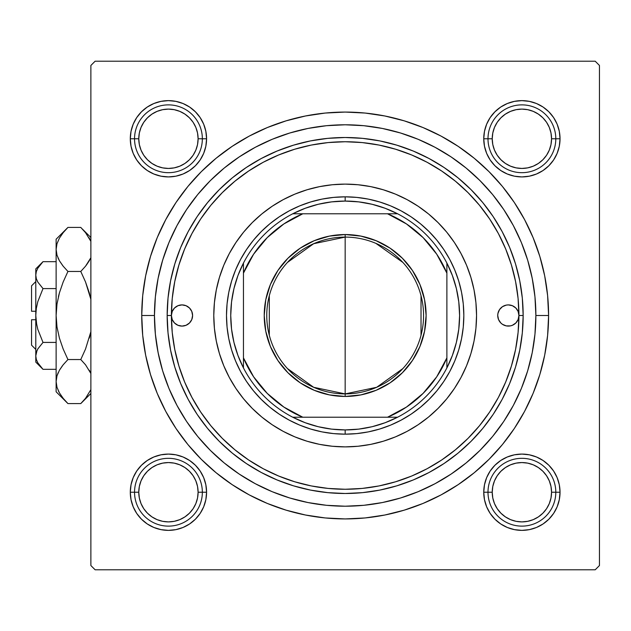 <?xml version="1.0" encoding="UTF-8"?>
<svg xmlns="http://www.w3.org/2000/svg" width="631" height="631" viewBox="0 0 631 631"><rect width="100%" height="100%" fill="white"/><g stroke="black" fill="none" stroke-linecap="round" stroke-linejoin="round"><path stroke-width="0.95" d="M484.482 131.335L483.748 138.773L484.482 131.335L483.748 138.773L487.992 138.773L483.748 138.773L484.482 146.211L486.651 153.372L490.177 159.966L494.925 165.74L500.706 170.488L507.3 174.014L514.454 176.183L521.892 176.917L529.338 176.183L536.492 174.014L543.086 170.488L548.867 165.74L553.608 159.966L557.134 153.372L559.303 146.211L560.036 138.773L555.801 138.773L560.036 138.773L559.303 131.335L557.134 124.173L553.608 117.579L548.867 111.805L543.086 107.057L536.492 103.531L529.338 101.362L521.892 100.629L514.454 101.362L507.3 103.531L500.706 107.057L494.925 111.805L490.177 117.579L486.651 124.173L484.482 131.335L483.748 138.773A38.144 38.144 0 0 1 521.892 100.629A38.144 38.144 0 0 1 560.036 138.773L559.303 131.335M484.482 484.789L483.748 492.227L484.482 484.789L483.748 492.227L487.992 492.227L483.748 492.227L484.482 499.665L486.651 506.827L490.177 513.421L494.925 519.195L500.706 523.943L507.3 527.469L514.454 529.638L521.892 530.371L529.338 529.638L536.492 527.469L543.086 523.943L548.867 519.195L553.608 513.421L557.134 506.827L559.303 499.665L560.036 492.227L555.801 492.227L560.036 492.227L559.303 484.789L557.134 477.628L553.608 471.034L548.867 465.26L543.086 460.512L536.492 456.986L529.338 454.817L521.892 454.083L514.454 454.817L507.3 456.986L500.706 460.512L494.925 465.26L490.177 471.034L486.651 477.628L484.482 484.789L483.748 492.227A38.144 38.144 0 0 1 521.892 454.083A38.144 38.144 0 0 1 560.036 492.227L559.303 484.789M131.027 484.789L130.294 492.227L131.027 484.789L130.294 492.227L134.537 492.227L130.294 492.227L131.027 499.665L133.204 506.827L136.722 513.421L141.47 519.195L147.252 523.943L153.846 527.469L161 529.638L168.438 530.371L175.883 529.638L183.037 527.469L189.631 523.943L195.413 519.195L200.153 513.421L203.679 506.827L205.848 499.665L206.582 492.227L202.346 492.227L206.582 492.227L205.848 484.789L203.679 477.628L200.153 471.034L195.413 465.26L189.631 460.512L183.037 456.986L175.883 454.817L168.438 454.083L161 454.817L153.846 456.986L147.252 460.512L141.47 465.26L136.722 471.034L133.204 477.628L131.027 484.789L130.294 492.227A38.144 38.144 0 0 1 168.438 454.083A38.144 38.144 0 0 1 206.582 492.227L205.848 484.789M131.027 131.335L130.294 138.773L131.027 131.335L130.294 138.773L134.537 138.773L130.294 138.773L131.027 146.211L133.204 153.372L136.722 159.966L141.47 165.74L147.252 170.488L153.846 174.014L161 176.183L168.438 176.917L175.883 176.183L183.037 174.014L189.631 170.488L195.413 165.74L200.153 159.966L203.679 153.372L205.848 146.211L206.582 138.773L202.346 138.773L206.582 138.773L205.848 131.335L203.679 124.173L200.153 117.579L195.413 111.805L189.631 107.057L183.037 103.531L175.883 101.362L168.438 100.629L161 101.362L153.846 103.531L147.252 107.057L141.47 111.805L136.722 117.579L133.204 124.173L131.027 131.335L130.294 138.773A38.144 38.144 0 0 1 168.438 100.629A38.144 38.144 0 0 1 206.582 138.773L205.848 131.335M548.591 315.5L535.877 315.5L548.591 315.5L547.613 295.56L544.687 275.81L539.836 256.446L533.108 237.65L524.574 219.604L514.312 202.48L502.418 186.445L489.009 171.656L474.22 158.247L458.185 146.36L441.061 136.091L423.015 127.557L404.219 120.836L384.855 115.986L365.104 113.052L345.165 112.073L325.225 113.052L305.483 115.986L286.111 120.836L267.315 127.557L249.269 136.091L232.145 146.36L216.117 158.247L201.321 171.656L187.912 186.445L176.025 202.48L165.764 219.604L157.222 237.65L150.501 256.446L145.651 275.81L142.716 295.56L141.738 315.5A203.427 203.427 0 0 1 345.165 112.073A203.427 203.427 0 0 1 548.591 315.5A203.427 203.427 0 0 1 345.165 518.927A203.427 203.427 0 0 1 141.738 315.5L142.716 335.44L145.651 355.19L150.501 374.554L157.222 393.35L165.764 411.396L176.025 428.52L187.912 444.555L201.321 459.344L216.117 472.753L232.145 484.64L249.269 494.909L267.315 503.443L286.111 510.163L305.483 515.014L325.225 517.948L345.165 518.927L365.104 517.948L384.855 515.014L404.219 510.163L423.015 503.443L441.061 494.909L458.185 484.64L474.22 472.753L489.009 459.344L502.418 444.555L514.312 428.52L524.574 411.396L533.108 393.35L539.836 374.554L544.687 355.19L547.613 335.44L548.591 315.5M154.453 315.5L141.738 315.5L154.453 315.5A190.712 190.712 0 0 1 345.165 124.788A190.712 190.712 0 0 1 535.877 315.5A190.712 190.712 0 0 1 345.165 506.212A190.712 190.712 0 0 1 154.453 315.5L155.376 334.193L158.121 352.705L162.664 370.862L168.974 388.483L176.972 405.402L186.595 421.453L197.74 436.486L210.312 450.353L224.179 462.925L239.212 474.07L255.263 483.693L272.182 491.699L289.803 498.001L307.96 502.552L326.472 505.297L345.165 506.212L363.858 505.297L382.37 502.552L400.527 498.001L418.148 491.699L435.067 483.693L451.118 474.07L466.151 462.925L480.017 450.353L492.59 436.486L503.735 421.453L513.358 405.402L521.364 388.483L527.666 370.862L532.217 352.705L534.962 334.193L535.877 315.5L534.962 296.807L532.217 278.295L527.666 260.138L521.364 242.517L513.358 225.598L503.735 209.547L492.59 194.514L480.017 180.647L466.151 168.075L451.118 156.93L435.067 147.307L418.148 139.301L400.527 132.999L382.37 128.448L363.858 125.703L345.165 124.788L326.472 125.703L307.96 128.448L289.803 132.999L272.182 139.301L255.263 147.307L239.212 156.93L224.179 168.075L210.312 180.647L197.74 194.514L186.595 209.547L176.972 225.598L168.974 242.517L162.664 260.138L158.121 278.295L155.376 296.807L154.453 315.5M213.925 309.513A131.382 131.382 0 0 1 229.29 253.591A131.382 131.382 0 0 0 213.783 315.5A131.382 131.382 0 0 1 345.165 184.118A131.382 131.382 0 0 1 476.547 315.5A131.382 131.382 0 0 0 461.048 253.591A131.382 131.382 0 0 1 476.413 309.513M229.313 253.544L229.313 253.544A131.382 131.382 0 0 1 243.527 232.247A131.382 131.382 0 0 0 235.876 242.58M243.692 232.058A131.382 131.382 0 0 1 261.723 214.019A131.382 131.382 0 0 0 243.692 232.058M283.209 199.648L283.209 199.648A131.382 131.382 0 0 0 261.92 213.862A131.382 131.382 0 0 1 272.253 206.211M476.413 321.487A131.382 131.382 0 0 1 461.048 377.409A131.382 131.382 0 0 0 476.547 315.5A131.382 131.382 0 0 1 345.165 446.882A131.382 131.382 0 0 1 213.783 315.5A131.382 131.382 0 0 0 229.29 377.409L223.784 365.775L219.446 353.636L216.315 341.134L214.422 328.38L213.783 315.5L214.422 302.62L216.315 289.866L219.446 277.364L223.784 265.225L229.298 253.567L235.931 242.509L243.605 232.153L252.266 222.601L261.818 213.941L272.174 206.258L283.232 199.633A131.382 131.382 0 0 1 407.074 199.625A131.382 131.382 0 0 0 283.256 199.625L294.89 194.119L307.029 189.781L319.538 186.642L332.292 184.749L345.165 184.118L358.045 184.749L370.799 186.642L383.301 189.781L395.44 194.119L407.098 199.633L418.156 206.258L428.512 213.941L438.064 222.601L446.724 232.153L454.407 242.509L461.032 253.567L466.546 265.225L470.892 277.364L474.023 289.866L475.916 302.62L476.547 315.5L475.916 328.38L474.023 341.134L470.892 353.636L466.546 365.775L461.032 377.433L454.407 388.491L446.724 398.847L438.064 408.399L428.512 417.059L418.156 424.742L407.098 431.367L395.44 436.881L383.301 441.219L370.799 444.358L358.045 446.251L345.165 446.882L332.292 446.251L319.538 444.358L307.029 441.219L294.89 436.881L283.232 431.367L272.174 424.742L261.818 417.059L252.266 408.399L243.605 398.847L235.931 388.491L229.298 377.433A131.382 131.382 0 0 1 213.925 321.487M418.085 206.211A131.382 131.382 0 0 1 428.417 213.862A131.382 131.382 0 0 0 407.121 199.648M428.615 214.019A131.382 131.382 0 0 1 446.645 232.058A131.382 131.382 0 0 0 428.615 214.019M461.016 253.544A131.382 131.382 0 0 1 461.024 253.544A131.382 131.382 0 0 0 446.803 232.247A131.382 131.382 0 0 1 454.454 242.58M320.272 186.5L321.534 186.263M533.337 284.463L531.696 275.763M485.018 185.837L478.968 179.606M457.23 161.181L450.187 156.307M441.574 150.951L434.246 146.873M407.539 135.279L399.999 132.841M256.083 146.873L248.74 150.959M163.374 257.85L160.889 266.377M595.214 61.215L95.123 61.215L595.214 61.215L599.45 65.458L599.45 565.542L599.45 65.458L595.214 61.215M90.88 565.542L90.88 65.458L95.123 61.215L90.88 65.458L90.88 565.542L95.123 569.785L90.88 565.542M595.214 569.785L95.123 569.785L595.214 569.785L599.45 565.542L595.214 569.785M156.993 346.537L158.641 355.237M205.312 445.163L211.361 451.394M233.107 469.819L240.143 474.693M248.756 480.049L256.083 484.127M282.791 495.721L290.331 498.159M434.246 484.127L441.597 480.041M526.956 373.15L529.448 364.623M370.066 444.5L368.796 444.737M461.024 377.456A131.382 131.382 0 0 1 461.016 377.456A131.382 131.382 0 0 1 446.803 398.753A131.382 131.382 0 0 0 454.454 388.42M446.645 398.942A131.382 131.382 0 0 1 428.615 416.981A131.382 131.382 0 0 0 446.645 398.942M407.121 431.352A131.382 131.382 0 0 0 428.417 417.138A131.382 131.382 0 0 1 418.085 424.789M407.074 431.375A131.382 131.382 0 0 1 283.256 431.375A131.382 131.382 0 0 0 407.074 431.375M283.209 431.352L283.209 431.352A131.382 131.382 0 0 1 261.92 417.138A131.382 131.382 0 0 0 272.253 424.789M261.723 416.981A131.382 131.382 0 0 1 243.692 398.942A131.382 131.382 0 0 0 261.723 416.981M229.313 377.456L229.313 377.456A131.382 131.382 0 0 0 243.527 398.753A131.382 131.382 0 0 1 235.876 388.42M529.338 101.362L521.892 100.629L529.338 101.362L521.892 100.629L514.454 101.362M559.303 146.211L560.036 138.773A38.144 38.144 0 0 1 521.892 176.917A38.144 38.144 0 0 1 483.748 138.773L484.482 146.211M514.454 176.183L521.892 176.917L514.454 176.183L521.892 176.917L529.338 176.183M175.883 101.362L168.438 100.629L175.883 101.362L168.438 100.629L161 101.362M205.848 146.211L206.582 138.773A38.144 38.144 0 0 1 168.438 176.917A38.144 38.144 0 0 1 130.294 138.773L131.027 146.211M161 176.183L168.438 176.917L161 176.183L168.438 176.917L175.883 176.183M175.883 454.817L168.438 454.083L175.883 454.817L168.438 454.083L161 454.817M205.848 499.665L206.582 492.227A38.144 38.144 0 0 1 168.438 530.371A38.144 38.144 0 0 1 130.294 492.227L131.027 499.665M161 529.638L168.438 530.371L161 529.638L168.438 530.371L175.883 529.638M529.338 454.817L521.892 454.083L529.338 454.817L521.892 454.083L514.454 454.817M559.303 499.665L560.036 492.227A38.144 38.144 0 0 1 521.892 530.371A38.144 38.144 0 0 1 483.748 492.227L484.482 499.665M514.454 529.638L521.892 530.371L514.454 529.638L521.892 530.371L529.338 529.638M497.733 315.5A10.593 10.593 0 0 1 508.334 304.907A10.593 10.593 0 0 1 518.927 315.5A173.762 173.762 0 0 1 345.165 489.262A173.762 173.762 0 0 1 171.403 315.5A10.593 10.593 0 0 1 182.004 304.907A10.593 10.593 0 0 1 192.597 315.5L191.792 319.554L189.489 322.993L186.058 325.288L182.004 326.093L177.95 325.288L174.511 322.993L172.216 319.554L171.403 315.5L167.168 315.5A177.997 177.997 0 0 0 345.165 493.497A177.997 177.997 0 0 0 523.162 315.5L518.927 315.5L518.122 319.554L515.827 322.993L512.388 325.288L510.4 325.888L506.267 325.888L502.442 324.31L500.84 322.993L498.545 319.554L497.733 315.5L497.938 313.433L499.523 309.616L502.442 306.69L506.267 305.112L508.334 304.907L512.388 305.712L515.827 308.007L518.122 311.446L518.927 315.5L518.09 298.471L515.59 281.6L511.441 265.059L505.699 249.008L498.411 233.588L489.64 218.965L479.481 205.264L468.036 192.636L455.401 181.184L441.7 171.025L427.077 162.254L411.664 154.966L395.605 149.224L379.065 145.075L362.194 142.574L345.165 141.738L328.136 142.574L311.264 145.075L294.724 149.224L278.673 154.966L263.253 162.254L248.63 171.025L234.937 181.184L222.301 192.636L210.849 205.264L200.69 218.965L191.927 233.588L184.631 249.008L178.888 265.059L174.748 281.6L172.239 298.471L171.403 315.5L172.216 311.446L174.511 308.007L177.95 305.712L182.004 304.907L186.058 305.712L189.489 308.007L191.792 311.446L192.597 315.5A10.593 10.593 0 0 1 182.004 326.093A10.593 10.593 0 0 1 171.403 315.5L172.239 332.529L174.748 349.4L178.888 365.941L184.631 381.992L191.927 397.412L200.69 412.035L210.849 425.736L222.301 438.364L234.937 449.816L248.63 459.975L263.253 468.746L278.673 476.034L294.724 481.776L311.264 485.925L328.136 488.426L345.165 489.262L362.194 488.426L379.065 485.925L395.605 481.776L411.664 476.034L427.077 468.746L441.7 459.975L455.401 449.816L468.036 438.364L479.481 425.736L489.64 412.035L498.411 397.412L505.699 381.992L511.441 365.941L515.59 349.4L518.09 332.529L518.927 315.5L523.162 315.5A177.997 177.997 0 0 1 345.165 493.497A177.997 177.997 0 0 1 167.168 315.5L168.027 298.053L170.591 280.771L174.834 263.829L180.718 247.384L188.188 231.593L197.164 216.607L207.575 202.583L219.304 189.639L232.247 177.903L246.279 167.499L261.258 158.523L277.048 151.054L293.494 145.169L310.444 140.918L327.718 138.363L345.165 137.503L362.612 138.363L379.894 140.918L396.836 145.169L413.281 151.054L429.072 158.523L444.058 167.499L458.09 177.903L471.034 189.639L482.762 202.583L493.166 216.607L502.15 231.593L509.619 247.384L515.503 263.829L519.747 280.771L522.31 298.053L523.162 315.5L522.31 332.947L519.747 350.229L515.503 367.171L509.619 383.616L502.15 399.407L493.166 414.393L482.762 428.417L471.034 441.361L458.09 453.097L444.058 463.501L429.072 472.477L413.281 479.946L396.836 485.831L379.894 490.082L362.612 492.637L345.165 493.497L327.718 492.637L310.444 490.082L293.494 485.831L277.048 479.946L261.258 472.477L246.279 463.501L232.247 453.097L219.304 441.361L207.575 428.417L197.164 414.393L188.188 399.407L180.718 383.616L174.834 367.171L170.591 350.229L168.027 332.947L167.168 315.5A177.997 177.997 0 0 1 345.165 137.503A177.997 177.997 0 0 1 523.162 315.5A177.997 177.997 0 0 0 345.165 137.503A177.997 177.997 0 0 0 167.168 315.5L171.403 315.5A173.762 173.762 0 0 1 345.165 141.738A173.762 173.762 0 0 1 518.927 315.5A10.593 10.593 0 0 1 508.334 326.093A10.593 10.593 0 0 1 497.733 315.5M162.664 370.862L168.974 388.483M400.527 498.001L418.148 491.699M527.666 260.138L521.364 242.517M289.803 132.999L272.182 139.301M458.721 349.945L454.801 360.908L449.824 371.438L443.83 381.424L436.897 390.778L429.072 399.407L420.443 407.232L411.096 414.165L401.103 420.151L390.581 425.136L379.61 429.056L368.315 431.888L356.799 433.592L345.165 434.167L333.539 433.592L322.015 431.888L310.72 429.056L299.757 425.136L289.227 420.151L279.241 414.165L269.887 407.232L261.258 399.407L253.433 390.778L246.5 381.424L240.514 371.438L235.537 360.908L231.609 349.945L228.777 338.65L227.073 327.134L226.497 315.5L227.073 303.866L228.777 292.35L231.609 281.055L235.537 270.092L240.514 259.562L246.5 249.576L253.433 240.222L261.258 231.593L269.887 223.768L279.241 216.835L289.227 210.849L299.757 205.864L310.72 201.944L322.015 199.112L333.539 197.408L345.165 196.833L356.799 197.408L368.315 199.112L379.61 201.944L390.581 205.864L401.103 210.849L411.096 216.835L420.443 223.768L429.072 231.593L436.897 240.222L443.83 249.576L449.824 259.562L454.801 270.092L458.721 281.055L461.553 292.35L463.264 303.866L463.832 315.5L463.264 327.134L461.553 338.65L458.721 349.945L454.801 360.908M252.266 408.399L261.818 417.059M294.89 436.881L307.029 441.219M438.064 408.399L446.724 398.847M466.546 365.775L470.892 353.636M438.064 222.601L428.512 213.941M395.44 194.119L383.301 189.781M252.266 222.601L243.605 232.153M223.784 265.225L219.446 277.364M231.609 281.055L235.537 270.092M379.61 201.944L390.581 205.864M310.72 429.056L299.757 425.136M523.541 454.123L527.264 454.462M530.939 455.172L534.528 456.237M537.998 457.649L541.303 459.392M544.427 461.45L547.337 463.809M550.003 466.443L552.393 469.322M554.491 472.422L556.274 475.711M557.733 479.166L558.837 482.739M559.587 486.406L559.981 490.121M560.005 493.876L559.658 497.599M558.948 501.274L557.883 504.855M556.471 508.334L554.728 511.638M552.669 514.762L550.311 517.672M547.676 520.33L544.798 522.728M541.698 524.826L538.409 526.609M534.954 528.06L531.389 529.172M527.713 529.922L523.998 530.308M520.252 530.332L516.529 529.993M512.845 529.283L509.264 528.218M505.794 526.806L502.481 525.063M499.358 523.004L496.447 520.646M493.789 518.012L491.399 515.133M489.293 512.033L487.511 508.744M486.059 505.289L484.947 501.716M484.198 498.048L483.811 494.333M483.788 490.579L484.127 486.856M484.837 483.18L485.902 479.592M487.313 476.121L489.057 472.816M491.123 469.693L493.474 466.782M496.108 464.124L498.987 461.726M502.087 459.628L505.376 457.846M508.831 456.394L512.404 455.282M516.071 454.533L519.794 454.139M516.529 101.007L520.252 100.668M523.998 100.692L527.713 101.078M531.389 101.828L534.954 102.94M538.409 104.391L541.698 106.174M544.798 108.272L547.676 110.67M550.311 113.328L552.669 116.238M554.728 119.362L556.471 122.666M557.883 126.145L558.948 129.726M559.658 133.409L560.005 137.124M559.981 140.879L559.587 144.594M558.837 148.261L557.733 151.834M556.274 155.289L554.491 158.578M552.393 161.678L550.003 164.557M547.337 167.191L544.427 169.55M541.303 171.608L537.998 173.351M534.528 174.763L530.939 175.828M527.264 176.538L523.541 176.877M519.794 176.861L516.071 176.467M512.404 175.718L508.831 174.606M505.376 173.154L502.087 171.372M498.987 169.274L496.108 166.876M493.474 164.218L491.123 161.307M489.057 158.184L487.313 154.879M485.902 151.408L484.837 147.82M484.127 144.144L483.788 140.421M483.811 136.667L484.198 132.952M484.947 129.284L486.059 125.711M487.511 122.256L489.293 118.967M491.399 115.867L493.789 112.988M496.447 110.354L499.358 108.004M502.481 105.937L505.794 104.194M509.264 102.782L512.845 101.717M173.809 529.993L170.086 530.332M166.339 530.308L162.617 529.922M158.949 529.172L155.376 528.06M151.921 526.609L148.64 524.826M145.532 522.728L142.653 520.33M140.019 517.672L137.668 514.762M135.602 511.638L133.859 508.334M132.447 504.855L131.382 501.274M130.672 497.591L130.333 493.876M130.357 490.121L130.743 486.406M131.5 482.739L132.605 479.166M134.056 475.711L135.839 472.422M137.944 469.322L140.334 466.443M142.992 463.809L145.903 461.45M149.026 459.392L152.339 457.649M155.81 456.237L159.391 455.172M163.074 454.462L166.797 454.123M170.544 454.139L174.259 454.533M177.934 455.282L181.499 456.394M184.954 457.846L188.243 459.628M191.343 461.726L194.222 464.124M196.856 466.782L199.215 469.693M201.273 472.816L203.016 476.121M204.428 479.592L205.493 483.18M206.203 486.856L206.55 490.579M206.526 494.333L206.132 498.048M205.383 501.716L204.278 505.289M202.819 508.744L201.037 512.033M198.939 515.133L196.549 518.012M193.883 520.646L190.972 522.996M187.849 525.063L184.544 526.806M181.073 528.218L177.485 529.283M166.797 176.877L163.074 176.538M159.391 175.828L155.81 174.763M152.339 173.351L149.026 171.608M145.903 169.55L142.992 167.191M140.334 164.557L137.944 161.678M135.839 158.578L134.056 155.289M132.605 151.834L131.5 148.261M130.743 144.594L130.357 140.879M130.333 137.124L130.672 133.401M131.382 129.726L132.447 126.145M133.859 122.666L135.602 119.362M137.668 116.238L140.019 113.328M142.653 110.67L145.532 108.272M148.64 106.174L151.921 104.391M155.376 102.94L158.949 101.828M162.617 101.078L166.339 100.692M170.086 100.668L173.809 101.007M177.485 101.717L181.073 102.782M184.544 104.194L187.849 105.937M190.972 107.996L193.883 110.354M196.549 112.988L198.939 115.867M201.037 118.967L202.819 122.256M204.278 125.711L205.383 129.284M206.132 132.952L206.526 136.667M206.55 140.421L206.203 144.144M205.493 147.82L204.428 151.408M203.016 154.879L201.273 158.184M199.215 161.307L196.856 164.218M194.222 166.876L191.343 169.274M188.243 171.372L184.954 173.154M181.499 174.606L177.934 175.718M174.259 176.467L170.544 176.861M555.801 492.227L551.557 492.227A29.665 29.665 0 0 1 521.892 521.892A29.665 29.665 0 0 1 492.227 492.227L487.992 492.227A33.908 33.908 0 0 0 521.892 526.128A33.908 33.908 0 0 0 555.801 492.227A33.908 33.908 0 0 1 521.892 526.128A33.908 33.908 0 0 1 487.992 492.227A33.908 33.908 0 0 1 521.892 458.319A33.908 33.908 0 0 1 555.801 492.227A33.908 33.908 0 0 0 521.892 458.319A33.908 33.908 0 0 0 487.992 492.227L492.227 492.227L492.795 486.438L494.483 480.877L497.228 475.742L500.919 471.247L505.415 467.563L510.542 464.818L516.103 463.13L521.892 462.562L527.682 463.13L533.25 464.818L538.377 467.563L542.873 471.247L546.556 475.742L549.301 480.877L550.989 486.438L551.557 492.227L550.989 498.017L549.301 503.577L546.556 508.712L542.873 513.208L538.377 516.892L533.25 519.636L527.682 521.324L521.892 521.892L516.103 521.324L510.542 519.636L505.415 516.892L500.919 513.208L497.228 508.712L494.483 503.577L492.795 498.017L492.227 492.227A29.665 29.665 0 0 1 521.892 462.562A29.665 29.665 0 0 1 551.557 492.227L555.801 492.227M546.556 508.712L542.873 513.208M505.415 516.892L500.919 513.208M497.228 475.742L500.919 471.247M538.377 467.563L542.873 471.247M202.346 492.227L198.102 492.227A29.665 29.665 0 0 1 168.438 521.892A29.665 29.665 0 0 1 138.773 492.227L134.537 492.227A33.908 33.908 0 0 0 168.438 526.128A33.908 33.908 0 0 0 202.346 492.227A33.908 33.908 0 0 1 168.438 526.128A33.908 33.908 0 0 1 134.537 492.227A33.908 33.908 0 0 1 168.438 458.319A33.908 33.908 0 0 1 202.346 492.227A33.908 33.908 0 0 0 168.438 458.319A33.908 33.908 0 0 0 134.537 492.227L138.773 492.227L139.341 498.017L141.029 503.577L143.773 508.712L147.465 513.208L151.961 516.892L157.087 519.636L162.648 521.324L168.438 521.892L174.227 521.324L179.796 519.636L184.922 516.892L189.418 513.208L193.11 508.712L195.847 503.577L197.535 498.017L198.102 492.227L197.535 486.438L195.847 480.877L193.11 475.742L189.418 471.247L184.922 467.563L179.796 464.818L174.227 463.13L168.438 462.562L162.648 463.13L157.087 464.818L151.961 467.563L147.465 471.247L143.773 475.742L141.029 480.877L139.341 486.438L138.773 492.227A29.665 29.665 0 0 1 168.438 462.562A29.665 29.665 0 0 1 198.102 492.227L202.346 492.227M143.773 508.712L147.465 513.208M184.922 516.892L189.418 513.208M193.11 475.742L189.418 471.247M151.961 467.563L147.465 471.247M487.992 138.773L492.227 138.773A29.665 29.665 0 0 1 521.892 109.108A29.665 29.665 0 0 1 551.557 138.773L555.801 138.773A33.908 33.908 0 0 0 521.892 104.872A33.908 33.908 0 0 0 487.992 138.773A33.908 33.908 0 0 1 521.892 104.872A33.908 33.908 0 0 1 555.801 138.773A33.908 33.908 0 0 1 521.892 172.681A33.908 33.908 0 0 1 487.992 138.773A33.908 33.908 0 0 0 521.892 172.681A33.908 33.908 0 0 0 555.801 138.773L551.557 138.773L550.989 132.983L549.301 127.423L546.556 122.288L542.873 117.792L538.377 114.108L533.25 111.364L527.682 109.676L521.892 109.108L516.103 109.676L510.542 111.364L505.415 114.108L500.919 117.792L497.228 122.288L494.483 127.423L492.795 132.983L492.227 138.773L492.795 144.562L494.483 150.123L497.228 155.258L500.919 159.753L505.415 163.437L510.542 166.182L516.103 167.87L521.892 168.438L527.682 167.87L533.25 166.182L538.377 163.437L542.873 159.753L546.556 155.258L549.301 150.123L550.989 144.562L551.557 138.773A29.665 29.665 0 0 1 521.892 168.438A29.665 29.665 0 0 1 492.227 138.773L487.992 138.773M546.556 122.288L542.873 117.792M505.415 114.108L500.919 117.792M497.228 155.258L500.919 159.753M538.377 163.437L542.873 159.753M134.537 138.773L138.773 138.773A29.665 29.665 0 0 1 168.438 109.108A29.665 29.665 0 0 1 198.102 138.773L202.346 138.773A33.908 33.908 0 0 0 168.438 104.872A33.908 33.908 0 0 0 134.537 138.773A33.908 33.908 0 0 1 168.438 104.872A33.908 33.908 0 0 1 202.346 138.773A33.908 33.908 0 0 1 168.438 172.681A33.908 33.908 0 0 1 134.537 138.773A33.908 33.908 0 0 0 168.438 172.681A33.908 33.908 0 0 0 202.346 138.773L198.102 138.773L197.535 144.562L195.847 150.123L193.11 155.258L189.418 159.753L184.922 163.437L179.796 166.182L174.227 167.87L168.438 168.438L162.648 167.87L157.087 166.182L151.961 163.437L147.465 159.753L143.773 155.258L141.029 150.123L139.341 144.562L138.773 138.773L139.341 132.983L141.029 127.423L143.773 122.288L147.465 117.792L151.961 114.108L157.087 111.364L162.648 109.676L168.438 109.108L174.227 109.676L179.796 111.364L184.922 114.108L189.418 117.792L193.11 122.288L195.847 127.423L197.535 132.983L198.102 138.773A29.665 29.665 0 0 1 168.438 168.438A29.665 29.665 0 0 1 138.773 138.773L134.537 138.773M143.773 122.288L147.465 117.792M184.922 114.108L189.418 117.792M193.11 155.258L189.418 159.753M151.961 163.437L147.465 159.753M402.886 368.567L376.683 387.292L345.165 393.902A78.402 78.402 0 0 0 423.567 315.5A78.402 78.402 0 0 0 345.165 237.098L345.165 234.551A80.949 80.949 0 0 1 426.114 315.5A80.949 80.949 0 0 1 345.165 396.449L345.165 237.098A78.402 78.402 0 0 1 423.567 315.5A78.402 78.402 0 0 1 345.165 393.902L313.654 387.292L287.452 368.567M375.91 243.377L402.886 262.433M421.027 295.702L421.027 335.298M243.456 367.92A114.424 114.424 0 0 1 243.456 263.08L237.95 275.518L233.959 288.533L231.545 301.918L230.741 315.5L231.545 329.082L233.959 342.467L237.95 355.482L243.456 367.92A114.424 114.424 0 0 0 292.745 417.217L305.191 422.715L318.198 426.706L331.583 429.119L345.165 429.924A114.424 114.424 0 0 1 292.745 417.217L397.585 417.217A114.424 114.424 0 0 1 345.165 429.924L358.747 429.119L372.14 426.706L385.147 422.715L397.585 417.217A114.424 114.424 0 0 0 446.882 367.92L452.38 355.482L456.371 342.467L458.784 329.082L459.597 315.5L458.784 301.918L456.371 288.533L452.38 275.518L446.882 263.08A114.424 114.424 0 0 1 446.882 367.92L446.882 263.08A114.424 114.424 0 0 0 397.585 213.783L385.147 208.285L372.14 204.294L358.747 201.881L345.165 201.076L345.165 196.833A118.667 118.667 0 0 0 226.497 315.5A118.667 118.667 0 0 0 345.165 434.167L345.165 429.924L345.165 434.167A118.667 118.667 0 0 1 226.497 315.5A118.667 118.667 0 0 1 345.165 196.833A118.667 118.667 0 0 1 463.832 315.5A118.667 118.667 0 0 1 345.165 434.167A118.667 118.667 0 0 0 463.832 315.5A118.667 118.667 0 0 0 345.165 196.833L345.165 201.076L331.583 201.881L318.198 204.294L305.191 208.285L292.745 213.783A114.424 114.424 0 0 1 397.585 213.783L292.745 213.783A114.424 114.424 0 0 0 243.456 263.08L243.456 367.92A114.424 114.424 0 0 0 292.745 417.217L387.544 417.217L406.482 407.058L423.085 393.413L436.723 376.817L446.882 357.88L446.882 273.12L436.723 254.183L423.085 237.587L406.482 223.942L387.544 213.783L302.785 213.783L283.855 223.942L267.252 237.587L253.615 254.183L243.456 273.12L243.456 357.88L253.615 376.817L267.252 393.413L283.855 407.058L302.785 417.217A110.188 110.188 0 0 1 243.456 357.88L243.456 367.92M345.165 234.551L360.956 236.112L376.147 240.719L390.139 248.196L402.404 258.26L412.469 270.525L419.954 284.526L424.56 299.709L426.114 315.5L424.56 331.291L419.954 346.474L412.469 360.475L402.404 372.74L390.139 382.804L376.147 390.281L360.956 394.888L345.165 396.449L329.374 394.888L314.191 390.281L300.198 382.804L287.925 372.74L277.861 360.475L270.383 346.474L265.777 331.291L264.223 315.5L265.777 299.709L270.383 284.526L277.861 270.525L287.925 258.26L300.198 248.196L314.191 240.719L329.374 236.112L345.165 234.551L345.165 393.902A78.402 78.402 0 0 1 266.763 315.5A78.402 78.402 0 0 1 345.165 237.098A78.402 78.402 0 0 0 266.763 315.5A78.402 78.402 0 0 0 345.165 393.902L345.165 396.449A80.949 80.949 0 0 1 264.223 315.5A80.949 80.949 0 0 1 345.165 234.551M397.585 213.783A114.424 114.424 0 0 1 446.882 263.08L446.882 273.12A110.188 110.188 0 0 0 387.544 213.783L397.585 213.783M446.882 367.92A114.424 114.424 0 0 1 397.585 417.217L387.544 417.217A110.188 110.188 0 0 0 446.882 357.88L446.882 367.92M243.456 263.08A114.424 114.424 0 0 1 292.745 213.783L302.785 213.783A110.188 110.188 0 0 0 243.456 273.12L243.456 263.08M269.303 335.298L269.303 295.702M287.452 262.433L313.654 243.708L345.165 237.098M31.55 345.165L31.55 319.736L31.55 345.165L35.786 349.408M35.786 319.736L31.55 319.736L35.786 319.736M36.977 350.568L36.314 352.366L37.797 348.959L43.003 342.412L37.797 329.343L36.314 322.512L37.805 329.358L43.003 342.412L37.797 329.343L36.314 322.536L35.786 315.5L36.314 308.464L37.805 301.642L43.003 288.588L56.127 288.588L43.003 288.588L37.821 282.081L36.322 278.665L35.786 275.124L36.306 271.645L37.797 268.214L43.003 261.668L56.127 261.668L43.003 261.668L37.821 268.175M42.971 288.556L37.821 282.081L36.322 278.665L35.786 275.124L36.314 278.642L35.786 275.124L36.306 271.645L37.797 268.214L43.003 261.668L35.786 268.885L35.786 355.876L36.306 352.39L37.797 348.959L43.003 342.412L37.805 348.943L43.003 342.412L56.127 342.412L43.003 342.412L37.797 329.343M37.41 281.331L37.079 280.645M36.708 324.791L35.786 315.5L36.314 308.464L37.757 301.815M37.126 361.5L37.805 362.801M41.654 367.928L43.003 369.332L56.127 369.332L43.003 369.332L37.821 362.825L36.322 359.41L35.786 355.876L37.024 350.473M66.886 402.523L67.935 403.588L80.776 403.588L67.935 403.588L63.187 398.342L59.456 392.939L57.003 387.355L56.127 381.566L56.127 391.788L56.127 239.212L56.127 249.434L56.979 243.74L59.417 238.124L63.171 232.673L67.935 227.412L80.776 227.412L85.524 232.658L90.88 241.35L85.524 232.658L80.776 227.412L67.935 227.412L66.886 228.477M90.627 258.111L85.532 266.203L80.776 271.456L67.935 271.456L63.187 266.211L59.456 260.816L57.003 255.224L56.127 249.434L56.987 255.176M62.887 265.84L59.456 260.816L57.003 255.224L56.127 249.434L56.987 243.692M58.044 258.032L59.432 260.784M63.187 364.789L67.935 359.544L63.187 349.053L59.424 338.145L56.987 326.976L56.127 315.5L56.127 381.566L56.979 375.863L59.417 370.255L63.171 364.797L59.432 370.223L63.171 364.797L67.935 359.544L80.776 359.544L67.935 359.544L63.187 364.789L67.935 359.544L63.187 349.053L59.432 338.169L56.995 327.008L59.432 338.169L63.179 349.046L59.424 338.145L56.987 326.976L56.127 315.5L56.987 304.024L56.127 315.5L56.995 303.992L59.432 292.831L63.179 281.954L67.935 271.456L63.187 281.947L67.935 271.456L80.776 271.456L85.524 266.211L89.279 260.777L85.532 266.203L80.776 271.456L85.524 281.947L90.88 299.331L85.524 281.954L90.88 299.331L89.287 292.855M59.424 292.847L58.415 296.696M80.776 359.544L85.524 349.053L80.776 359.544L85.524 364.789L90.88 373.481L85.532 364.797L80.776 359.544L85.524 349.053L80.776 359.544M89.925 371.414L89.271 370.216M58.084 372.889L56.987 375.824M56.127 391.788L67.935 403.588L63.187 398.342L59.456 392.939L57.003 387.355L56.127 381.566L56.995 387.308M90.88 393.484L80.776 403.588L85.532 398.327L90.88 389.65L85.532 398.327L81.888 402.452M90.88 331.669L85.524 349.046L90.88 331.669M56.135 381.25L56.979 375.863L59.417 370.255M58.281 390.684L59.519 393.05M56.127 381.566L56.979 387.26M58.178 372.661L56.995 375.816M62.414 365.767L59.432 370.216M56.987 304.016L56.127 315.5L56.127 249.434L56.995 255.184M56.995 303.992L59.432 292.831L63.179 281.954L67.935 271.456L63.187 266.211M58.241 258.465L59.417 260.745M66.421 228.966L63.187 232.658M56.979 243.74L59.417 238.124L63.171 232.673L67.935 227.412L56.127 239.212M82.267 402.05L85.524 398.342M90.47 372.535L89.294 370.255M89.287 338.145L90.296 334.304M86.305 265.217L89.271 260.784M90.525 258.339L89.294 260.745M89.279 292.831L85.524 281.954L80.776 271.456L85.524 266.211M85.658 232.831L85.319 232.405M82.298 228.974L90.88 237.516M90.43 240.316L89.058 237.721M35.786 362.115L43.003 369.332L37.821 362.825L36.322 359.41L35.786 355.876L35.786 362.115L35.786 355.876L36.322 359.418M35.793 355.679L35.786 268.885M37.805 301.642L43.003 288.588M31.55 311.264L31.55 285.835L31.55 311.264L35.786 311.264L31.55 311.264M31.55 285.835L35.786 281.592"/></g></svg>
